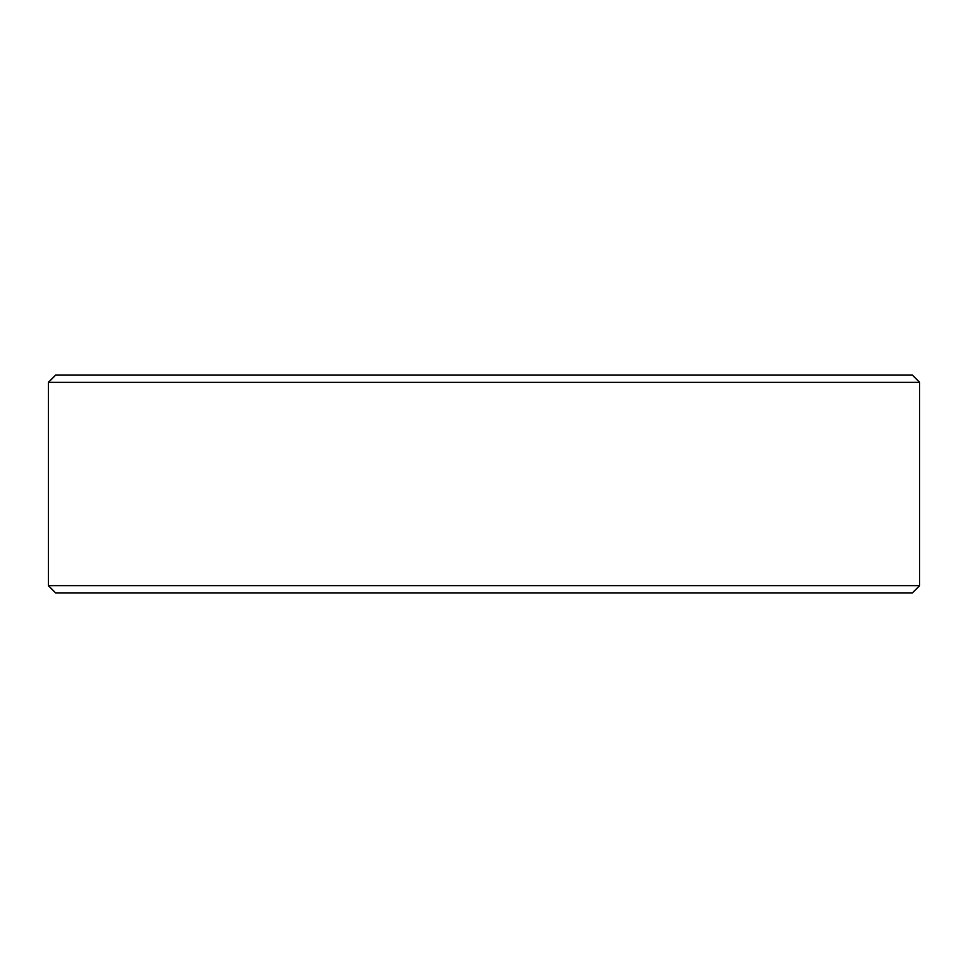 <?xml version="1.0" encoding="UTF-8"?>
<svg xmlns="http://www.w3.org/2000/svg" width="968" height="968" viewBox="0 0 968 968"><rect width="100%" height="100%" fill="white"/><g stroke="black" fill="none" stroke-linecap="round" stroke-linejoin="round"><path stroke-width="1.45" d="M55.72 592.9L912.34 592.9L919.6 585.64L919.6 382.36L912.34 375.1L55.66 375.1L48.4 382.36L48.4 585.64L55.66 592.9L48.46 585.64L48.46 382.36L55.72 375.1M919.6 382.36L48.46 382.36M919.6 585.64L48.46 585.64"/></g></svg>
